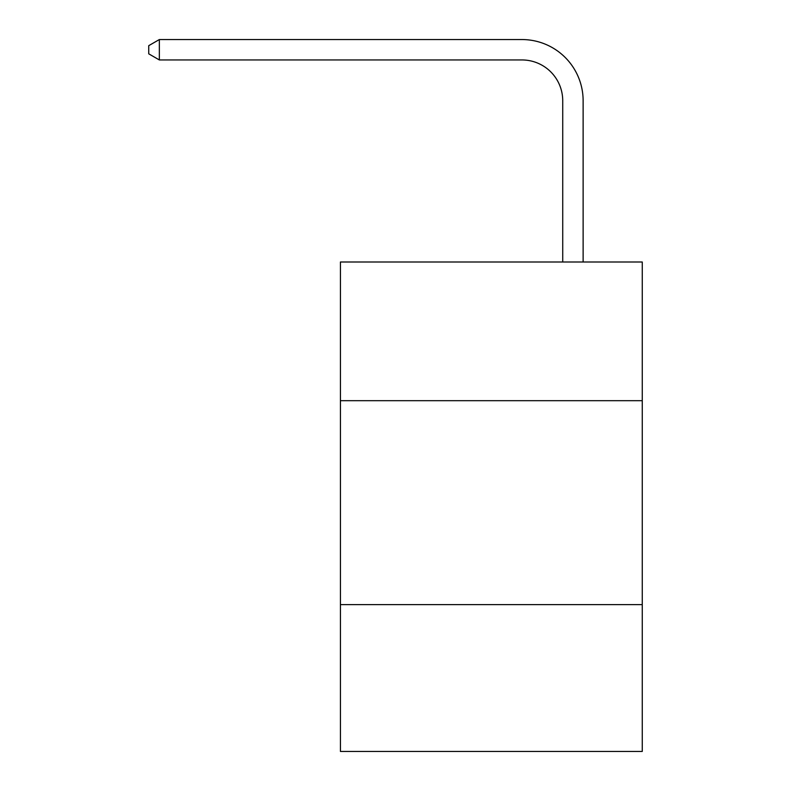 <?xml version="1.0" encoding="UTF-8"?>
<svg xmlns="http://www.w3.org/2000/svg" width="791" height="791" viewBox="0 0 791 791"><rect width="100%" height="100%" fill="white"/><g stroke="black" fill="none" stroke-linecap="round" stroke-linejoin="round"><path stroke-width="1.19" d="M642.262 400.681L642.262 261.999L340.437 261.999L340.437 400.681L642.262 400.681L642.262 751.45L340.437 751.45L340.437 400.681M642.262 604.621L340.437 604.621M562.727 261.999L562.727 100.734A40.786 40.786 0 0 0 521.941 59.948L159.347 59.948L148.738 53.828L148.738 45.67L159.347 39.55L521.941 39.55A61.184 61.184 0 0 1 583.125 100.734L583.125 261.999M562.727 100.734A40.786 40.786 0 0 0 521.941 59.948A40.786 40.786 0 0 1 562.727 100.734A40.786 40.786 0 0 0 521.941 59.948A40.786 40.786 0 0 1 562.727 100.734A40.786 40.786 0 0 0 521.941 59.948A40.786 40.786 0 0 1 562.727 100.734A40.786 40.786 0 0 0 521.941 59.948A40.786 40.786 0 0 1 562.727 100.734A40.786 40.786 0 0 0 521.941 59.948A40.786 40.786 0 0 1 562.727 100.734A40.786 40.786 0 0 0 521.941 59.948A40.786 40.786 0 0 1 562.727 100.734A40.786 40.786 0 0 0 521.941 59.948A40.786 40.786 0 0 1 562.727 100.734M159.347 39.55L521.941 39.55L159.347 39.55L521.941 39.55L159.347 39.55L521.941 39.55L159.347 39.55L521.941 39.55L159.347 39.55L521.941 39.55L159.347 39.55L521.941 39.55L159.347 39.55L521.941 39.55L159.347 39.55L159.347 59.948"/></g></svg>
